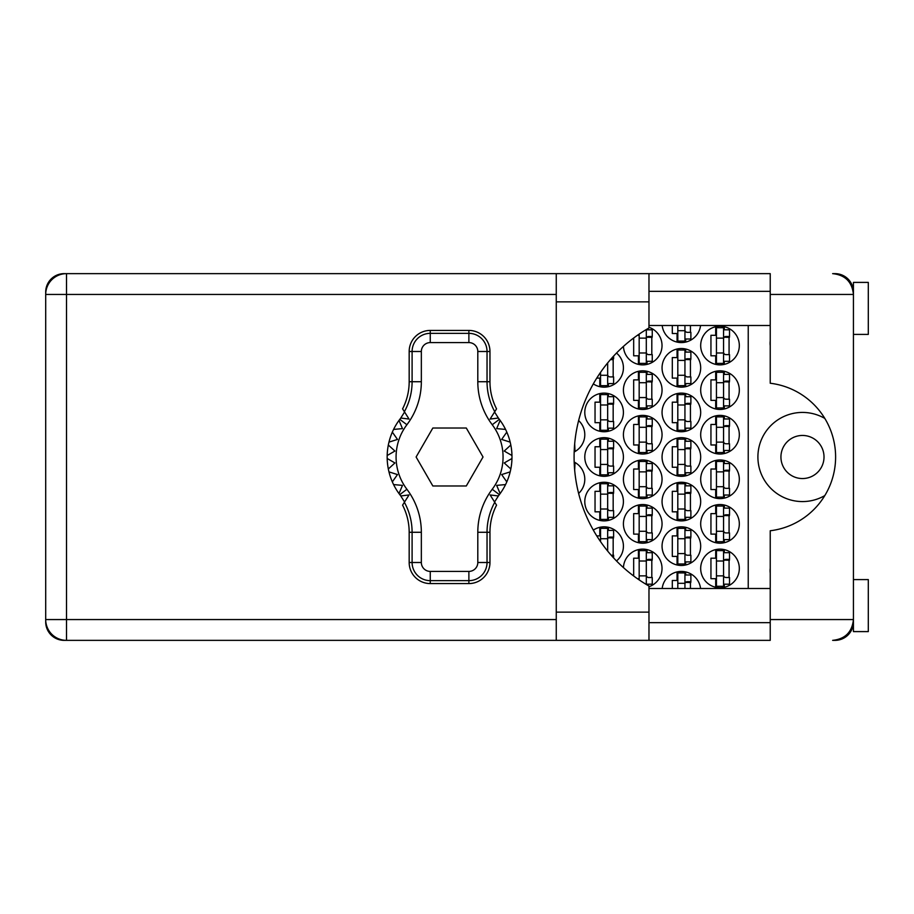 <?xml version="1.0" encoding="UTF-8"?>
<svg xmlns="http://www.w3.org/2000/svg" width="914" height="914" viewBox="0 0 914 914"><rect width="100%" height="100%" fill="white"/><g stroke="black" fill="none" stroke-linecap="round" stroke-linejoin="round"><path stroke-width="1.37" d="M824.017 457A21.548 21.548 0 0 1 802.469 478.548A21.548 21.548 0 0 1 780.933 457A21.548 21.548 0 0 1 802.469 435.452A21.548 21.548 0 0 1 824.017 457M770.228 573.021A18.577 18.577 0 0 1 770.228 568.325M770.228 345.675A18.577 18.577 0 0 1 770.228 340.979M824.805 418.418A44.58 44.58 0 0 0 757.9 457A44.58 44.58 0 0 0 824.805 495.582M700.684 568.439A19.32 19.32 0 0 0 720.004 587.759A19.32 19.32 0 0 0 739.323 568.439A19.32 19.32 0 0 0 720.004 549.131A19.32 19.32 0 0 0 700.684 568.439M648.974 586.719A19.32 19.32 0 0 0 643.159 549.131A19.32 19.32 0 0 0 623.439 567.594M700.684 523.871A19.32 19.32 0 0 0 720.004 543.179A19.32 19.32 0 0 0 739.323 523.871A19.32 19.32 0 0 0 720.004 504.551A19.32 19.32 0 0 0 700.684 523.871M623.417 523.871A19.32 19.32 0 0 0 642.736 543.179A19.32 19.32 0 0 0 662.056 523.871A19.32 19.32 0 0 0 642.736 504.551A19.32 19.32 0 0 0 623.417 523.871M700.684 479.29A19.32 19.32 0 0 0 720.004 498.61A19.32 19.32 0 0 0 739.323 479.29A19.32 19.32 0 0 0 720.004 459.971A19.32 19.32 0 0 0 700.684 479.29M623.417 479.29A19.32 19.32 0 0 0 642.736 498.61A19.32 19.32 0 0 0 662.056 479.29A19.32 19.32 0 0 0 642.736 459.971A19.32 19.32 0 0 0 623.417 479.29M578.631 493.434A19.32 19.32 0 0 0 574.175 462.038M700.684 434.71A19.32 19.32 0 0 0 720.004 454.029A19.32 19.32 0 0 0 739.323 434.71A19.32 19.32 0 0 0 720.004 415.39A19.32 19.32 0 0 0 700.684 434.71M623.417 434.71A19.32 19.32 0 0 0 642.736 454.029A19.32 19.32 0 0 0 662.056 434.71A19.32 19.32 0 0 0 642.736 415.39A19.32 19.32 0 0 0 623.417 434.71M574.175 451.962A19.32 19.32 0 0 0 578.631 420.566M700.684 390.129A19.32 19.32 0 0 0 720.004 409.449A19.32 19.32 0 0 0 739.323 390.129A19.32 19.32 0 0 0 720.004 370.821A19.32 19.32 0 0 0 700.684 390.129M623.417 390.129A19.32 19.32 0 0 0 642.736 409.449A19.32 19.32 0 0 0 662.056 390.129A19.32 19.32 0 0 0 642.736 370.821A19.32 19.32 0 0 0 623.417 390.129M700.684 345.561A19.32 19.32 0 0 0 720.004 364.869A19.32 19.32 0 0 0 739.323 345.561A19.32 19.32 0 0 0 720.004 326.241A19.32 19.32 0 0 0 700.684 345.561M623.439 346.406A19.32 19.32 0 0 0 643.159 364.869A19.32 19.32 0 0 0 648.974 327.281M662.056 546.149A19.32 19.32 0 0 0 681.376 565.469A19.32 19.32 0 0 0 700.684 546.149A19.32 19.32 0 0 0 681.376 526.841A19.32 19.32 0 0 0 662.056 546.149M616.516 560.956A19.32 19.32 0 0 0 613.191 529.103A19.32 19.32 0 0 0 593.323 530.12M662.056 501.58A19.32 19.32 0 0 0 681.376 520.889A19.32 19.32 0 0 0 700.684 501.58A19.32 19.32 0 0 0 681.376 482.261A19.32 19.32 0 0 0 662.056 501.58M584.789 501.58A19.32 19.32 0 0 0 604.108 520.889A19.32 19.32 0 0 0 623.417 501.58A19.32 19.32 0 0 0 604.108 482.261A19.32 19.32 0 0 0 584.789 501.58M662.056 457A19.32 19.32 0 0 0 681.376 476.32A19.32 19.32 0 0 0 700.684 457A19.32 19.32 0 0 0 681.376 437.68A19.32 19.32 0 0 0 662.056 457M584.789 457A19.32 19.32 0 0 0 604.108 476.32A19.32 19.32 0 0 0 623.417 457A19.32 19.32 0 0 0 604.108 437.68A19.32 19.32 0 0 0 584.789 457M662.056 412.42A19.32 19.32 0 0 0 681.376 431.739A19.32 19.32 0 0 0 700.684 412.42A19.32 19.32 0 0 0 681.376 393.111A19.32 19.32 0 0 0 662.056 412.42M584.789 412.42A19.32 19.32 0 0 0 604.108 431.739A19.32 19.32 0 0 0 623.417 412.42A19.32 19.32 0 0 0 604.108 393.111A19.32 19.32 0 0 0 584.789 412.42M662.056 367.851A19.32 19.32 0 0 0 681.376 387.159A19.32 19.32 0 0 0 700.684 367.851A19.32 19.32 0 0 0 681.376 348.531A19.32 19.32 0 0 0 662.056 367.851M593.323 383.88A19.32 19.32 0 0 0 623.417 367.851A19.32 19.32 0 0 0 616.516 353.044M662.182 325.498A19.32 19.32 0 0 0 700.558 325.498M715.696 549.611L715.696 558.191L710.943 558.191L710.943 578.699L715.696 578.699L715.696 587.268M677.068 571.901L677.068 580.481L672.304 580.481L672.304 588.502M638.429 549.611L638.429 558.191L633.676 558.191L633.676 575.98M637.424 578.699L638.429 578.699L638.429 579.396M715.696 505.031L715.696 513.611L710.943 513.611L710.943 534.119L715.696 534.119L715.696 542.699M638.429 505.031L638.429 513.611L633.676 513.611L633.676 534.119L638.429 534.119L638.429 542.699M715.696 460.462L715.696 469.031L710.943 469.031L710.943 489.538L715.696 489.538L715.696 498.119M638.429 460.462L638.429 469.031L633.676 469.031L633.676 489.538L638.429 489.538L638.429 498.119M715.696 415.881L715.696 424.462L710.943 424.462L710.943 444.969L715.696 444.969L715.696 453.538M638.429 415.881L638.429 424.462L633.676 424.462L633.676 444.969L638.429 444.969L638.429 453.538M715.696 371.301L715.696 379.881L710.943 379.881L710.943 400.389L715.696 400.389L715.696 408.969M638.429 371.301L638.429 379.881L633.676 379.881L633.676 400.389L638.429 400.389L638.429 408.969M715.696 326.732L715.696 335.301L710.943 335.301L710.943 355.809L715.696 355.809L715.696 364.389M638.429 334.604L638.429 335.301L637.424 335.301M633.676 338.02L633.676 355.809L638.429 355.809L638.429 364.389M677.068 527.321L677.068 535.901L672.304 535.901L672.304 556.409L677.068 556.409L677.068 564.989M599.801 527.321L599.801 535.901L596.773 535.901M677.068 482.752L677.068 491.321L672.304 491.321L672.304 511.829L677.068 511.829L677.068 520.409M599.801 482.752L599.801 491.321L595.037 491.321L595.037 511.829L599.801 511.829L599.801 520.409M677.068 438.172L677.068 446.752L672.304 446.752L672.304 467.248L677.068 467.248L677.068 475.828M599.801 438.172L599.801 446.752L595.037 446.752L595.037 467.248L599.801 467.248L599.801 475.828M677.068 393.591L677.068 402.171L672.304 402.171L672.304 422.679L677.068 422.679L677.068 431.248M599.801 393.591L599.801 402.171L595.037 402.171L595.037 422.679L599.801 422.679L599.801 431.248M677.068 349.011L677.068 357.591L672.304 357.591L672.304 378.099L677.068 378.099L677.068 386.679M596.773 378.099L599.801 378.099L599.801 386.679M672.304 325.498L672.304 333.519L677.068 333.519L677.068 342.099M853.048 290.423L853.436 291.326A18.429 18.429 0 0 0 835.019 273.64L832.643 273.64C845.187 274.965 852.122 281.9 853.436 294.445L770.228 294.445L770.228 383.24A74.297 74.297 0 0 1 770.228 530.76L770.228 619.555L853.436 619.555L853.436 631.597L868.3 631.597L868.3 579.59L853.436 579.59M556.26 294.445L66.505 294.445L66.505 273.64L64.129 273.64A18.429 18.429 0 0 0 45.7 292.069L45.7 621.931A18.429 18.429 0 0 0 64.129 640.36L66.505 640.36A20.805 20.805 0 0 1 45.7 619.555L556.26 619.555M853.436 334.41L868.3 334.41L868.3 282.403L853.436 282.403L853.436 619.555C852.122 632.1 845.187 639.035 832.643 640.36L835.019 640.36A18.429 18.429 0 0 0 853.425 622.674L853.208 622.674M700.558 588.502A19.32 19.32 0 0 0 662.182 588.502M748.235 325.498L748.235 588.502M685.683 342.099L685.683 339.014M690.436 332.33L690.436 325.498M608.416 386.679L608.416 383.594M613.168 376.911L613.168 358.779M685.683 386.679L685.683 383.594M685.683 352.096L685.683 349.011M690.436 376.911L690.436 358.779M608.416 431.248L608.416 428.175M608.416 396.676L608.416 393.591M613.168 421.491L613.168 403.36M685.683 431.248L685.683 428.175M685.683 396.676L685.683 393.591M690.436 421.491L690.436 403.36M608.416 475.828L608.416 472.755M608.416 441.245L608.416 438.172M613.168 466.06L613.168 447.94M685.683 475.828L685.683 472.755M685.683 441.245L685.683 438.172M690.436 466.06L690.436 447.94M608.416 520.409L608.416 517.324M608.416 485.825L608.416 482.752M613.168 510.64L613.168 492.509M685.683 520.409L685.683 517.324M685.683 485.825L685.683 482.752M690.436 510.64L690.436 492.509M608.416 530.406L608.416 527.321M613.168 555.221L613.168 537.089M685.683 564.989L685.683 561.904M685.683 530.406L685.683 527.321M690.436 555.221L690.436 537.089M647.043 364.389L647.043 361.304M647.043 329.805L647.043 329.097M651.808 354.621L651.808 336.489M724.311 364.389L724.311 361.304M724.311 329.805L724.311 326.732M729.075 354.621L729.075 336.489M647.043 408.969L647.043 405.885M647.043 374.386L647.043 371.301M651.808 399.201L651.808 381.069M724.311 408.969L724.311 405.885M724.311 374.386L724.311 371.301M729.075 399.201L729.075 381.069M647.043 453.538L647.043 450.465M647.043 418.966L647.043 415.881M651.808 443.77L651.808 425.65M724.311 453.538L724.311 450.465M724.311 418.966L724.311 415.881M729.075 443.77L729.075 425.65M647.043 498.119L647.043 495.034M647.043 463.535L647.043 460.462M651.808 488.35L651.808 470.23M724.311 498.119L724.311 495.034M724.311 463.535L724.311 460.462M729.075 488.35L729.075 470.23M647.043 542.699L647.043 539.614M647.043 508.115L647.043 505.031M651.808 532.931L651.808 514.799M724.311 542.699L724.311 539.614M724.311 508.115L724.311 505.031M729.075 532.931L729.075 514.799M647.043 584.903L647.043 584.195M647.043 552.696L647.043 549.611M651.808 577.511L651.808 559.379M685.683 574.986L685.683 571.901M690.436 588.502L690.436 581.67M724.311 587.268L724.311 584.195M724.311 552.696L724.311 549.611M729.075 577.511L729.075 559.379M723.568 327.726L723.568 363.384L716.439 363.384L716.439 327.726L723.568 327.726M723.568 329.805L729.521 329.805L729.521 336.489L725.945 336.489A2.376 2.376 0 0 0 723.568 338.866M723.568 361.304L729.521 361.304L729.521 354.621L725.945 354.621A2.376 2.376 0 0 1 723.568 352.244M723.568 337.197L729.452 337.38M723.957 336.809L729.075 337.072M723.568 352.987L716.439 352.987M723.568 338.123L716.439 338.123M770.228 294.445L770.228 273.64L648.974 273.64L648.974 327.977A148.594 148.594 0 0 0 648.974 586.023L648.974 640.36L556.26 640.36L556.26 273.64L66.505 273.64A20.805 20.805 0 0 0 45.7 294.445A20.805 20.805 0 0 1 66.505 273.64M648.974 622.674L770.228 622.674M648.974 588.502L770.228 588.502M648.974 325.498L770.228 325.498M648.974 291.326L770.228 291.326M770.228 619.555L770.228 640.36L66.505 640.36L66.505 294.445L45.7 294.445M853.436 619.555L853.07 623.485M853.059 623.531L852.739 624.913M853.07 290.503L853.436 294.445M684.94 325.498L684.94 341.093L677.811 341.093L677.811 325.498M684.94 339.014L690.881 339.014L690.881 332.33L687.317 332.33A2.376 2.376 0 0 1 684.94 329.954M684.94 330.697L677.811 330.697M607.673 362.915L607.673 385.674L600.544 385.674L600.544 372.375M611.18 358.779L613.614 358.779L613.614 356.083M607.673 383.594L613.614 383.594L613.614 376.911L610.049 376.911A2.376 2.376 0 0 1 607.673 374.534M610.472 359.59L613.168 359.659M610.849 359.156L613.168 359.362M607.673 375.277L600.544 375.277M684.94 350.016L684.94 385.674L677.811 385.674L677.811 350.016L684.94 350.016M684.94 352.096L690.881 352.096L690.881 358.779L687.317 358.779A2.376 2.376 0 0 0 684.94 361.156M684.94 383.594L690.881 383.594L690.881 376.911L687.317 376.911A2.376 2.376 0 0 1 684.94 374.534M684.94 359.488L690.813 359.67M685.317 359.088L690.436 359.362M684.94 375.277L677.811 375.277M684.94 360.413L677.811 360.413M607.673 394.597L607.673 430.254L600.544 430.254L600.544 394.597L607.673 394.597M607.673 396.676L613.614 396.676L613.614 403.36L610.049 403.36A2.376 2.376 0 0 0 607.673 405.736M607.673 428.175L613.614 428.175L613.614 421.491L610.049 421.491A2.376 2.376 0 0 1 607.673 419.115M607.673 404.068L613.545 404.251M608.05 403.668L613.168 403.942M607.673 419.857L600.544 419.857M607.673 404.993L600.544 404.993M684.94 394.597L684.94 430.254L677.811 430.254L677.811 394.597L684.94 394.597M684.94 396.676L690.881 396.676L690.881 403.36L687.317 403.36A2.376 2.376 0 0 0 684.94 405.736M684.94 428.175L690.881 428.175L690.881 421.491L687.317 421.491A2.376 2.376 0 0 1 684.94 419.115M684.94 404.068L690.813 404.251M685.317 403.668L690.436 403.942M684.94 419.857L677.811 419.857M684.94 404.993L677.811 404.993M607.673 439.166L607.673 474.834L600.544 474.834L600.544 439.166L607.673 439.166M607.673 441.245L613.614 441.245L613.614 447.94L610.049 447.94A2.376 2.376 0 0 0 607.673 450.316M607.673 472.755L613.614 472.755L613.614 466.06L610.049 466.06A2.376 2.376 0 0 1 607.673 463.684M607.673 448.648L613.545 448.831M608.05 448.248L613.168 448.523M607.673 464.426L600.544 464.426M607.673 449.574L600.544 449.574M684.94 439.166L684.94 474.834L677.811 474.834L677.811 439.166L684.94 439.166M684.94 441.245L690.881 441.245L690.881 447.94L687.317 447.94A2.376 2.376 0 0 0 684.94 450.316M684.94 472.755L690.881 472.755L690.881 466.06L687.317 466.06A2.376 2.376 0 0 1 684.94 463.684M684.94 448.648L690.813 448.831M685.317 448.248L690.436 448.523M684.94 464.426L677.811 464.426M684.94 449.574L677.811 449.574M607.673 483.746L607.673 519.403L600.544 519.403L600.544 483.746L607.673 483.746M607.673 485.825L613.614 485.825L613.614 492.509L610.049 492.509A2.376 2.376 0 0 0 607.673 494.885M607.673 517.324L613.614 517.324L613.614 510.64L610.049 510.64A2.376 2.376 0 0 1 607.673 508.264M607.673 493.217L613.545 493.4M608.05 492.829L613.168 493.092M607.673 509.007L600.544 509.007M607.673 494.143L600.544 494.143M684.94 483.746L684.94 519.403L677.811 519.403L677.811 483.746L684.94 483.746M684.94 485.825L690.881 485.825L690.881 492.509L687.317 492.509A2.376 2.376 0 0 0 684.94 494.885M684.94 517.324L690.881 517.324L690.881 510.64L687.317 510.64A2.376 2.376 0 0 1 684.94 508.264M684.94 493.217L690.813 493.4M685.317 492.829L690.436 493.092M684.94 509.007L677.811 509.007M684.94 494.143L677.811 494.143M607.673 538.723L600.544 538.723L600.544 528.326L607.673 528.326L607.673 551.085M600.544 538.723L600.544 541.625M607.673 530.406L613.614 530.406L613.614 537.089L610.049 537.089A2.376 2.376 0 0 0 607.673 539.466M611.18 555.221L613.614 555.221L613.614 557.917M607.673 537.798L613.545 537.98M608.05 537.398L613.168 537.672M684.94 528.326L684.94 563.984L677.811 563.984L677.811 528.326L684.94 528.326M684.94 530.406L690.881 530.406L690.881 537.089L687.317 537.089A2.376 2.376 0 0 0 684.94 539.466M684.94 561.904L690.881 561.904L690.881 555.221L687.317 555.221A2.376 2.376 0 0 1 684.94 552.844M684.94 537.798L690.813 537.98M685.317 537.398L690.436 537.672M684.94 553.587L677.811 553.587M684.94 538.723L677.811 538.723M646.301 329.543L646.301 363.384L639.172 363.384L639.172 334.09M646.301 329.805L652.253 329.805L652.253 336.489L648.677 336.489A2.376 2.376 0 0 0 646.301 338.866M646.301 361.304L652.253 361.304L652.253 354.621L648.677 354.621A2.376 2.376 0 0 1 646.301 352.244M646.301 337.197L652.185 337.38M646.689 336.809L651.808 337.072M646.301 352.987L639.172 352.987M646.301 338.123L639.172 338.123M646.301 372.306L646.301 407.964L639.172 407.964L639.172 372.306L646.301 372.306M646.301 374.386L652.253 374.386L652.253 381.069L648.677 381.069A2.376 2.376 0 0 0 646.301 383.446M646.301 405.885L652.253 405.885L652.253 399.201L648.677 399.201A2.376 2.376 0 0 1 646.301 396.825M646.301 381.778L652.185 381.961M646.689 381.378L651.808 381.652M646.301 397.567L639.172 397.567M646.301 382.703L639.172 382.703M723.568 372.306L723.568 407.964L716.439 407.964L716.439 372.306L723.568 372.306M723.568 374.386L729.521 374.386L729.521 381.069L725.945 381.069A2.376 2.376 0 0 0 723.568 383.446M723.568 405.885L729.521 405.885L729.521 399.201L725.945 399.201A2.376 2.376 0 0 1 723.568 396.825M723.568 381.778L729.452 381.961M723.957 381.378L729.075 381.652M723.568 397.567L716.439 397.567M723.568 382.703L716.439 382.703M574.232 450.465L574.986 450.465L574.678 443.77M646.301 416.875L646.301 452.544L639.172 452.544L639.172 416.875L646.301 416.875M646.301 418.966L652.253 418.966L652.253 425.65L648.677 425.65A2.376 2.376 0 0 0 646.301 428.026M646.301 450.465L652.253 450.465L652.253 443.77L648.677 443.77A2.376 2.376 0 0 1 646.301 441.393M646.301 426.358L652.185 426.541M646.689 425.958L651.808 426.232M646.301 442.136L639.172 442.136M646.301 427.284L639.172 427.284M723.568 416.875L723.568 452.544L716.439 452.544L716.439 416.875L723.568 416.875M723.568 418.966L729.521 418.966L729.521 425.65L725.945 425.65A2.376 2.376 0 0 0 723.568 428.026M723.568 450.465L729.521 450.465L729.521 443.77L725.945 443.77A2.376 2.376 0 0 1 723.568 441.393M723.568 426.358L729.452 426.541M723.957 425.958L729.075 426.232M723.568 442.136L716.439 442.136M723.568 427.284L716.439 427.284M574.232 463.535L574.986 463.535L574.678 470.23M646.301 461.456L646.301 497.125L639.172 497.125L639.172 461.456L646.301 461.456M646.301 463.535L652.253 463.535L652.253 470.23L648.677 470.23A2.376 2.376 0 0 0 646.301 472.607M646.301 495.034L652.253 495.034L652.253 488.35L648.677 488.35A2.376 2.376 0 0 1 646.301 485.974M646.301 470.927L652.185 471.11M646.689 470.539L651.808 470.801M646.301 486.716L639.172 486.716M646.301 471.864L639.172 471.864M723.568 461.456L723.568 497.125L716.439 497.125L716.439 461.456L723.568 461.456M723.568 463.535L729.521 463.535L729.521 470.23L725.945 470.23A2.376 2.376 0 0 0 723.568 472.607M723.568 495.034L729.521 495.034L729.521 488.35L725.945 488.35A2.376 2.376 0 0 1 723.568 485.974M723.568 470.927L729.452 471.11M723.957 470.539L729.075 470.801M723.568 486.716L716.439 486.716M723.568 471.864L716.439 471.864M646.301 506.036L646.301 541.694L639.172 541.694L639.172 506.036L646.301 506.036M646.301 508.115L652.253 508.115L652.253 514.799L648.677 514.799A2.376 2.376 0 0 0 646.301 517.175M646.301 539.614L652.253 539.614L652.253 532.931L648.677 532.931A2.376 2.376 0 0 1 646.301 530.554M646.301 515.507L652.185 515.69M646.689 515.119L651.808 515.382M646.301 531.297L639.172 531.297M646.301 516.433L639.172 516.433M723.568 506.036L723.568 541.694L716.439 541.694L716.439 506.036L723.568 506.036M723.568 508.115L729.521 508.115L729.521 514.799L725.945 514.799A2.376 2.376 0 0 0 723.568 517.175M723.568 539.614L729.521 539.614L729.521 532.931L725.945 532.931A2.376 2.376 0 0 1 723.568 530.554M723.568 515.507L729.452 515.69M723.957 515.119L729.075 515.382M723.568 531.297L716.439 531.297M723.568 516.433L716.439 516.433M646.301 561.013L639.172 561.013L639.172 550.616L646.301 550.616L646.301 584.457M639.172 561.013L639.172 579.91M646.301 552.696L652.253 552.696L652.253 559.379L648.677 559.379A2.376 2.376 0 0 0 646.301 561.756M646.301 584.195L652.253 584.195L652.253 577.511L648.677 577.511A2.376 2.376 0 0 1 646.301 575.135M646.301 560.088L652.185 560.271M646.689 559.688L651.808 559.962M646.301 575.877L639.172 575.877M684.94 583.303L677.811 583.303L677.811 572.907L684.94 572.907L684.94 588.502M677.811 583.303L677.811 588.502M684.94 574.986L690.881 574.986L690.881 581.67L687.317 581.67A2.376 2.376 0 0 0 684.94 584.046M684.94 582.378L690.813 582.561M685.317 581.978L690.436 582.252M723.568 550.616L723.568 586.274L716.439 586.274L716.439 550.616L723.568 550.616M723.568 552.696L729.521 552.696L729.521 559.379L725.945 559.379A2.376 2.376 0 0 0 723.568 561.756M723.568 584.195L729.521 584.195L729.521 577.511L725.945 577.511A2.376 2.376 0 0 1 723.568 575.135M723.568 560.088L729.452 560.271M723.957 559.688L729.075 559.962M723.568 575.877L716.439 575.877M723.568 561.013L716.439 561.013M404.582 501.992L400.766 495.959A62.403 62.403 0 0 0 399.795 494.645A62.403 62.403 0 0 1 398.995 493.571L402.48 485.38L398.995 493.571A62.403 62.403 0 0 1 393.58 484.58L402.48 485.38L393.58 484.58A62.403 62.403 0 0 1 392.334 481.884L397.476 474.572L392.334 481.884A62.403 62.403 0 0 1 388.964 471.875L397.476 474.572L388.964 471.875A62.403 62.403 0 0 1 387.182 458.485L394.917 462.952L387.182 458.485A62.403 62.403 0 0 1 387.182 455.515L394.917 451.048L388.324 445.027A62.403 62.403 0 0 1 388.964 442.125L397.476 439.428L392.334 432.116A62.403 62.403 0 0 1 393.58 429.42L402.48 428.62L398.995 420.429A62.403 62.403 0 0 1 399.795 419.355A62.403 62.403 0 0 0 400.766 418.041L409.038 419.046L402.583 408.855A59.17 59.17 0 0 0 409.175 381.721L412.1 381.721L412.1 351.502A18.154 18.154 0 0 1 430.254 333.347L468.882 333.347A18.154 18.154 0 0 1 487.036 351.502L487.036 381.721A62.083 62.083 0 0 0 494.76 411.7L496.553 408.855A59.17 59.17 0 0 1 489.961 381.721L489.961 351.502L477.805 351.502A8.912 8.912 0 0 0 468.882 342.59L430.254 342.59A8.912 8.912 0 0 0 421.343 351.502L421.343 381.721A71.326 71.326 0 0 1 406.901 424.736A53.492 53.492 0 0 0 406.901 489.264A71.326 71.326 0 0 1 421.343 532.279L421.343 562.498A8.912 8.912 0 0 0 430.254 571.41L468.882 571.41A8.912 8.912 0 0 0 477.805 562.498L477.805 532.279A71.326 71.326 0 0 1 492.235 489.264A53.492 53.492 0 0 0 492.235 424.736A71.326 71.326 0 0 1 477.805 381.721L477.805 351.502M421.343 351.502L409.175 351.502L409.175 381.721M409.175 351.502A21.068 21.068 0 0 1 430.254 330.422L430.254 342.59M468.882 342.59L468.882 330.422L430.254 330.422M468.882 330.422A21.068 21.068 0 0 1 489.961 351.502M494.76 411.7L490.11 419.046L498.381 418.041A62.403 62.403 0 0 0 499.352 419.355A62.403 62.403 0 0 1 511.966 458.485L504.231 462.952L510.823 468.973A62.403 62.403 0 0 1 510.183 471.875L501.66 474.572L506.802 481.884A62.403 62.403 0 0 1 505.556 484.58L496.656 485.38L500.141 493.571A62.403 62.403 0 0 1 499.352 494.645A62.403 62.403 0 0 0 498.381 495.959L494.565 501.992M505.556 429.42L496.656 428.62L500.141 420.429L496.656 428.62L505.556 429.42M511.966 455.515L504.231 451.048L510.823 445.027L504.231 451.048L511.966 455.515M510.183 442.125L501.66 439.428L506.802 432.116L501.66 439.428L510.183 442.125M394.917 462.952L388.324 468.973L394.917 462.952M498.381 495.959L490.11 494.954L496.553 505.145A59.17 59.17 0 0 0 489.961 532.279L487.036 532.279L487.036 562.498A18.154 18.154 0 0 1 468.882 580.653L430.254 580.653A18.154 18.154 0 0 1 412.1 562.498L412.1 532.279A62.083 62.083 0 0 0 404.376 502.3L402.583 505.145A59.17 59.17 0 0 1 409.175 532.279L409.175 562.498L421.343 562.498M477.805 562.498L489.961 562.498L489.961 532.279M489.961 562.498A21.068 21.068 0 0 1 468.882 583.578L468.882 571.41M430.254 571.41L430.254 583.578L468.882 583.578M430.254 583.578A21.068 21.068 0 0 1 409.175 562.498M511.966 458.485A62.403 62.403 0 0 1 510.823 468.973L504.231 462.952L511.966 458.485M510.183 471.875A62.403 62.403 0 0 1 506.802 481.884L501.66 474.572L510.183 471.875M505.556 484.58A62.403 62.403 0 0 1 500.141 493.571L496.656 485.38L505.556 484.58M388.324 445.027A62.403 62.403 0 0 0 387.182 455.515L394.917 451.048L388.324 445.027M392.334 432.116A62.403 62.403 0 0 0 388.964 442.125L397.476 439.428L392.334 432.116M398.995 420.429A62.403 62.403 0 0 0 393.58 429.42L402.48 428.62L398.995 420.429M400.766 418.041L404.582 412.008M498.381 418.041L494.565 412.008M483.026 457L466.3 428.026L432.836 428.026L416.11 457L432.836 485.974L466.3 485.974L483.026 457M404.376 411.7A62.083 62.083 0 0 0 412.1 381.721L421.343 381.721M494.76 502.3A62.083 62.083 0 0 0 487.036 532.279L477.805 532.279M400.766 495.959L409.038 494.954L404.376 502.3M648.974 612.129L556.26 612.129M648.974 301.871L556.26 301.871M477.805 381.721L489.961 381.721M499.352 419.355L492.235 424.736M499.352 494.645L492.235 489.264M406.901 489.264L399.795 494.645M406.901 424.736L399.795 419.355M421.343 532.279L409.175 532.279M648.974 273.64L556.26 273.64"/></g></svg>
